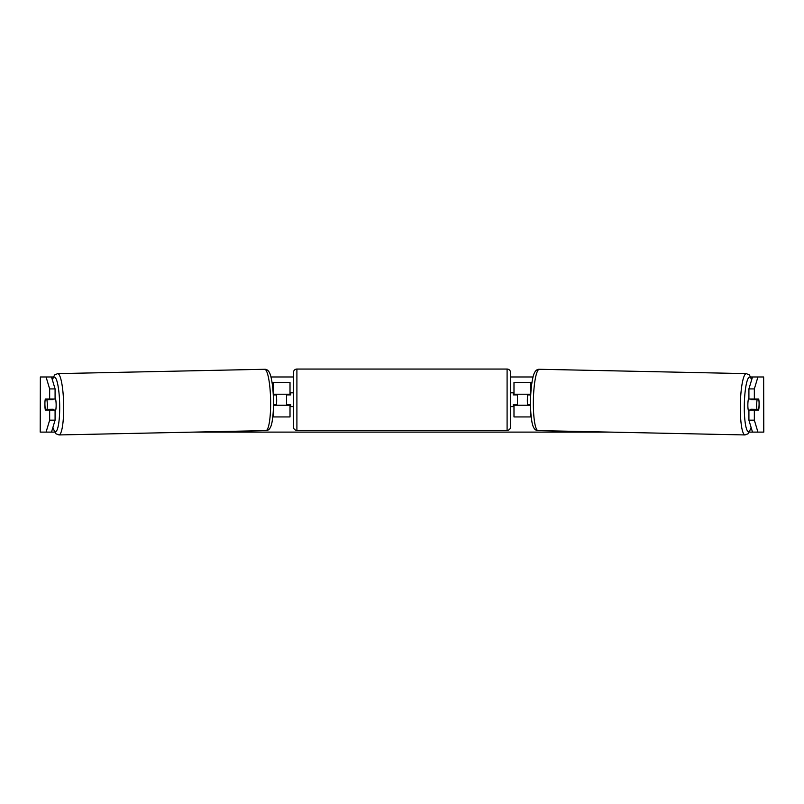 <?xml version="1.0" encoding="UTF-8"?>
<svg xmlns="http://www.w3.org/2000/svg" width="804" height="804" viewBox="0 0 804 804"><rect width="100%" height="100%" fill="white"/><g stroke="black" fill="none" stroke-linecap="round" stroke-linejoin="round"><path stroke-width="1.21" d="M529.253 394.211A6.894 1.196 -90 0 1 529.394 394.895M513.987 394.895L513.987 394.211L530.761 394.211M530.529 405.236L513.987 405.236L513.987 404.543M531.213 416.944L513.987 416.944L513.987 405.236M531.957 382.493L513.987 382.493L513.987 394.211M517.434 405.236L517.434 404.543L513.294 404.543L513.294 406.613L510.54 406.613M517.434 404.543L517.434 394.211M529.384 404.583A6.894 1.196 -90 0 1 529.253 405.236M748.916 411.246A6.894 1.196 -88.8 0 1 747.861 404.362A6.894 1.196 -88.8 0 1 748.916 397.668M758.835 399.719A6.894 1.196 -88.8 0 1 759.076 404.543A6.894 1.196 -88.8 0 1 758.634 409.367L756.926 409.367A6.894 1.196 -88.8 0 1 756.685 404.543A6.894 1.196 -88.8 0 1 757.127 399.719L758.785 399.719A6.894 1.196 -90 0 0 758.644 399.035L754.343 399.035L754.343 388.915L748.916 388.915L752.504 376.976L757.931 376.976L754.343 388.915M751.137 399.035A6.894 1.196 -88.8 0 0 751.016 399.588L757.127 399.719M752.634 399.035A6.894 1.196 -88.8 0 1 752.725 399.588L753.338 399.608M752.524 409.276A6.894 1.196 -88.8 0 1 752.343 410.06M750.976 410.06A6.894 1.196 -88.8 0 1 750.825 409.236L756.926 409.367M530.519 404.603L527.585 404.543A6.894 1.196 -88.8 0 1 527.344 399.719A6.894 1.196 -88.8 0 1 527.786 394.895L530.72 394.955M527.786 394.895L530.72 394.925M751.016 399.588L752.725 399.588M51.496 376.976L55.084 388.915L49.657 388.915L46.069 376.976L53.205 376.976M270.928 376.976L293.46 376.976M510.54 376.976L533.072 376.976M750.795 376.976L752.504 376.976M51.496 432.11L46.069 432.11L49.657 420.17L55.084 420.17L51.496 432.11L54.541 432.11M193.854 432.11L610.146 432.11M749.459 432.11L752.504 432.11L748.916 420.17L748.916 410.06L754.343 410.06L754.343 420.17L757.931 432.11L752.504 432.11M40.351 376.976L40.2 432.11L40.351 376.976L46.069 376.976M46.069 432.11L40.351 432.11M763.649 432.11L763.649 376.976L763.8 432.11L757.931 432.11M763.649 376.976L757.931 376.976M759.056 402.131A6.894 1.196 -90 0 1 758.644 410.06L754.343 410.06M754.343 399.035L748.916 399.035L748.916 388.915M748.916 420.17L754.343 420.17M753.217 410.06A6.894 1.196 90 0 0 753.368 409.296M753.338 399.638A6.894 1.196 90 0 0 753.217 399.035M50.662 399.638A6.894 1.196 90 0 1 50.783 399.035M50.783 410.06A6.894 1.196 90 0 1 50.632 409.296M55.084 420.17L55.084 410.06L49.657 410.06L49.657 420.17M49.657 388.915L49.657 399.035L55.084 399.035L55.084 388.915M44.944 402.131A6.894 1.196 -90 0 0 44.873 404.543A6.894 1.196 -90 0 0 45.356 410.06L49.657 410.06M49.657 399.035L45.356 399.035A6.894 1.196 -90 0 0 45.215 399.719L45.165 399.719A6.894 1.196 -91.2 0 0 44.923 404.543A6.894 1.196 -91.2 0 0 45.366 409.367L47.074 409.367A6.894 1.196 -91.2 0 0 47.315 404.543A6.894 1.196 -91.2 0 0 46.873 399.719L45.165 399.719M274.616 404.583A6.894 1.196 -90 0 0 274.747 405.236M290.013 394.895L290.013 394.211L273.239 394.211M272.043 382.493L290.013 382.493L290.013 394.211M272.787 416.944L290.013 416.944L290.013 404.543M273.471 405.236L290.013 405.236M286.566 405.236L286.566 394.211M274.747 394.211A6.894 1.196 -90 0 0 274.606 394.895M296.907 369.056A3.447 3.447 0 0 0 293.46 372.503L293.46 426.944A3.447 3.447 0 0 0 296.907 430.391L507.093 430.391A3.447 3.447 0 0 0 510.54 426.944L510.54 372.503A3.447 3.447 0 0 0 507.093 369.056L296.907 369.056L296.907 430.391M517.434 394.895L513.294 394.895L513.294 392.824L510.54 392.824M293.46 392.824L290.706 392.824L290.706 394.895L286.566 394.895M286.566 404.543L290.706 404.543L290.706 406.613L293.46 406.613M55.084 411.246A6.894 1.196 -91.2 0 0 56.139 404.362A6.894 1.196 -91.2 0 0 55.084 397.668M47.074 409.367L53.175 409.236A6.894 1.196 -91.2 0 1 53.024 410.06M51.476 409.276A6.894 1.196 -91.2 0 0 51.657 410.06M50.662 399.608L51.275 399.588A6.894 1.196 -91.2 0 1 51.366 399.035M46.873 399.719L52.984 399.588A6.894 1.196 -91.2 0 0 52.863 399.035M273.481 404.603L276.415 404.543A6.894 1.196 -91.2 0 0 276.656 399.719A6.894 1.196 -91.2 0 0 276.214 394.895L273.28 394.955M276.214 394.895L273.28 394.925M52.984 399.588L51.275 399.588M530.399 416.944L530.399 405.236M530.399 394.211L530.399 382.493M745.027 434.944L538.077 430.592A30.663 5.326 -88.8 0 1 533.394 399.93A30.663 5.326 -88.8 0 1 539.363 369.277L746.313 373.629A30.663 5.326 91.2 0 0 740.343 404.291A30.663 5.326 91.2 0 0 745.027 434.944L748.162 433.728L751.187 427.728M751.097 427.437A27.225 4.723 -88.8 0 1 746.283 428.16A27.225 4.723 -88.8 0 1 744.333 404.362A27.225 4.723 -88.8 0 1 751.629 379.88M273.601 394.211L273.601 382.493M273.601 416.944L273.601 405.236M507.093 430.391L507.093 369.056M58.973 434.944L265.923 430.592A30.663 5.326 -91.2 0 0 270.606 399.93A30.663 5.326 -91.2 0 0 264.637 369.277L57.687 373.629A30.663 5.326 88.8 0 1 63.657 404.291A30.663 5.326 88.8 0 1 58.973 434.944L55.838 433.728L52.813 427.728M52.903 427.437A27.225 4.723 -91.2 0 0 57.717 428.16A27.225 4.723 -91.2 0 0 59.667 404.362A27.225 4.723 -91.2 0 0 52.371 379.88M746.313 373.629L749.398 374.976L751.75 379.488M539.363 369.277C536.087 369.096 533.846 372.252 532.65 378.734C531.434 384.503 530.74 391.538 530.55 399.859C530.399 408.11 530.801 415.105 531.766 420.854C532.69 427.386 534.791 430.632 538.077 430.592M265.923 430.592C269.209 430.632 271.31 427.386 272.234 420.854C273.199 415.105 273.601 408.11 273.45 399.859C273.259 391.538 272.566 384.503 271.35 378.734C270.154 372.252 267.913 369.096 264.637 369.277M57.687 373.629L54.602 374.976L52.25 379.488"/></g></svg>
